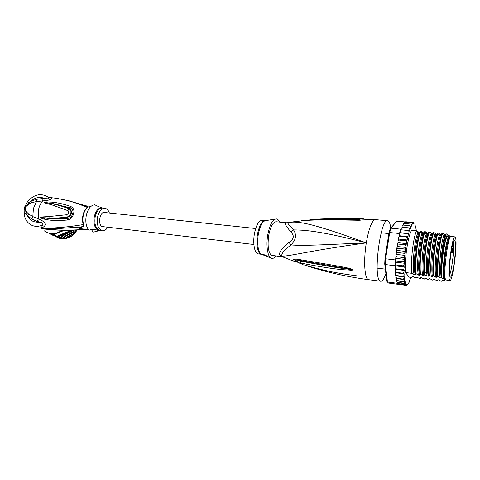 <?xml version="1.0" encoding="UTF-8"?>
<svg xmlns="http://www.w3.org/2000/svg" width="480" height="480" viewBox="0 0 480 480"><rect width="100%" height="100%" fill="white"/><g stroke="black" fill="none" stroke-linecap="round" stroke-linejoin="round"><path stroke-width="0.72" d="M455.442 237.474L454.95 236.874C452.268 235.026 447.156 274.404 449.412 279.714L449.964 280.494C452.682 281.79 457.572 244.686 455.598 237.996L455.442 237.474M449.964 280.494L446.016 280.002L445.44 279.222C443.058 273.906 448.188 234.624 450.99 236.478L454.95 236.874M455.436 248.79L455.478 247.488C455.556 243.51 455.346 241.122 454.836 240.324C453.408 237.45 449.82 256.476 449.502 268.998L449.466 270.324C449.418 275.352 449.808 277.62 450.63 277.128C452.322 276.168 455.1 259.638 455.436 248.79M449.604 274.962C451.128 271.668 453.036 259.704 453.486 250.824L453.6 247.518L453.21 248.838C452.778 251.178 452.73 252.306 453.066 252.228L453.444 250.962M453.33 242.184L453.6 247.518L453.174 247.152L452.79 248.442L452.448 252.816L451.08 252.666M452.082 247.038L453.174 247.152M283.752 257.292L281.214 256.518L280.374 255.744C278.106 253.446 280.974 248.988 288.996 242.358C291.54 240.666 292.938 238.998 293.19 237.354C293.538 235.74 292.758 233.946 290.85 231.978C285.57 225.564 283.95 222.486 285.984 222.744L287.838 222.696M282.144 256.842L271.332 255.264C268.158 252.048 267.336 245.184 268.86 234.678C270.648 226.272 273.078 221.964 276.15 221.748L285.99 222.744M282.996 256.986L282.156 256.2C280.698 254.424 283.62 250.668 290.928 244.938C304.116 245.982 322.806 244.758 366.3 242.874C308.088 250.956 291.528 255.948 282.156 256.2L280.374 255.738M385.89 273.696C384.108 278.832 382.386 281.352 380.736 281.262L379.854 280.782C372.954 276.264 380.604 217.77 387.642 220.782L388.974 221.766C389.778 222.978 390.378 225.084 390.78 228.084M387.57 220.776L377.208 219.804L350.448 218.502M370.242 219.594L374.712 219.75C371.466 221.634 368.664 229.344 366.3 242.874C314.322 224.028 299.25 220.926 289.104 222.444L288.024 222.666C286.752 222.21 288.612 224.628 293.604 229.92L290.85 231.978M307.818 220.206L313.872 219.33C354.114 217.164 353.616 219.852 358.374 219.57L361.098 220.116L358.968 220.278L349.5 220.11C342.78 220.134 332.736 219.15 306.192 220.38L291.852 222M324.114 219.588C352.596 219.096 354.12 219.972 357.966 219.918L361.038 220.146M358.374 219.57L357.966 219.918L361.098 220.116M358.968 220.278L350.898 219.876C335.1 219.312 320.352 219.444 306.654 220.284L306.192 220.38M305.118 220.458L306.426 220.302M298.53 262.434L294.708 261.576C290.502 259.986 294.246 258.666 298.284 259.374L299.316 259.56C348.06 267.618 346.758 267.762 351.09 268.866L353.076 269.772C353.394 270.072 352.422 270.21 350.16 270.186C346.026 269.496 343.248 271.188 301.08 263.178C298.602 262.812 299.238 263.262 302.982 264.528M288.996 242.358L290.928 244.938C295.938 240.084 296.832 235.08 293.604 229.92C306.954 229.938 324.852 232.056 366.3 242.874C363.618 259.158 364.398 276.732 367.692 279.198L368.64 279.684C345.666 276.624 324.018 271.65 303.696 264.762C330.834 272.628 339.468 273.018 346.446 274.428L356.592 275.796M298.284 259.374L299.628 260.328M299.316 259.56L300.39 260.526L351.048 269.34L352.902 269.766L349.92 269.448C345.678 268.512 343.236 269.286 300.246 261.072C297.954 260.64 297.192 260.838 297.954 261.654L299.754 263.34M300.66 260.538L309.564 262.278M351.09 268.866L351.048 269.34L353.028 269.694M353.076 269.772L349.92 269.448L350.16 270.186M301.08 263.178L299.994 260.448M298.248 262.098C294.42 261.222 293.754 260.568 296.262 260.136L297.564 260.082M275.778 256.062C274.452 257.832 273.132 258.624 271.83 258.438C267.756 258.144 265.65 245.628 267.918 233.988C269.988 224.274 272.796 219.246 276.342 218.904C277.632 219.042 278.718 220.11 279.606 222.096M262.416 254.634L262.35 254.592C260.856 253.11 267.864 256.086 269.136 257.352L262.416 254.634M261.288 254.274C257.64 254.112 255.69 243.402 257.658 233.448L257.706 233.214C259.524 225.006 262.002 220.812 265.134 220.632L262.068 220.32C258.87 220.518 256.362 224.778 254.544 233.1C252.57 243.036 254.55 253.734 258.228 253.896L261.48 254.304M262.224 254.34L266.334 255.648M356.34 218.688C355.596 218.172 363.264 218.538 364.62 219.126M365.796 219.204L369.15 219.45M369.702 219.498L372.924 219.69M449.31 237.792L449.688 238.146M445.386 279.048L444.858 278.712C443.67 276.96 443.994 264.906 445.59 253.686C447.222 242.814 448.74 237.342 450.132 237.27M445.152 279.786L444.576 280.326L443.052 280.134L443.304 280.566L443.55 280.194M450.456 236.778L449.508 236.868L448.902 236.178C447.51 238.308 446.13 244.02 444.774 253.314C443.268 264.924 442.872 273.348 443.586 278.58L442.038 278.388C441.312 273.156 441.696 264.744 443.202 253.14C444.876 242.004 446.466 236.172 447.978 235.65L449.52 235.8L450.3 236.592M441.318 277.926C439.224 268.452 443.262 235.188 445.53 234.918L446.328 233.88C444.96 236.892 443.682 243.144 442.488 252.636C441.372 262.38 441.024 270.36 441.456 276.588L441.318 277.926L440.214 277.788L438.072 276.558C436.986 265.158 439.884 239.976 442.338 234.09L442.644 233.358L445.374 235.056M446.328 233.88L447.492 234.474C445.98 236.73 444.492 242.838 443.034 252.792C441.75 262.386 441.222 270.318 441.456 276.588M405.444 251.4L396.804 250.44L396.744 249.042L397.566 248.226L396.954 247.494L397.35 246.504L405.99 247.44L405.558 248.538L404.496 248.988L405.378 249.846L405.444 251.4L405.024 252.714L403.956 253.266L404.874 254.034L404.994 255.408L404.58 256.908L403.524 257.55L404.46 258.222L404.634 259.386L404.244 261.054L403.194 261.768L404.16 262.326L404.382 263.256L404.01 265.062L402.984 265.83L403.962 266.262L404.238 266.952L403.896 268.866L402.894 269.67L404.202 270.402L403.95 272.166L402.918 273.204L404.196 273.816L404.004 275.472L403.062 276.372L404.298 276.93L404.208 278.142L403.32 279.126L404.526 279.648L403.686 281.412L404.844 281.904L404.148 283.2L405.156 283.656L404.706 284.46L405.336 285.186L406.464 285.018L406.038 285.366L398.904 284.34M406.242 285.366L406.986 285.018M407.328 284.886L407.892 284.136M416.172 229.686L415.974 228.216M415.806 227.238L415.548 226.104M415.284 225.216L414.84 224.202M405.156 283.656L397.056 282.606L397.008 283.242L387.438 281.994L388.464 283.038L397.968 284.286L397.146 283.476L404.706 284.46M397.008 283.242L396.966 282.84M401.088 229.812L401.262 228.462L400.734 229.152L390.978 228.192L396.726 221.148L405.126 221.934M384.738 263.97L385.386 264.576L387.438 281.994L386.778 281.148L384.738 263.97L384.966 258.702L388.956 232.824L390.144 228.864L396.726 221.148M404.994 255.408L396.354 254.424L395.976 255.78L396.6 256.758L395.838 257.334L395.196 265.758L385.386 264.576L385.638 258.804L384.966 258.702M395.478 259.956L385.638 258.804L389.682 232.53L390.978 228.192L390.144 228.864M388.956 232.824L389.682 232.53L399.48 233.52L399.108 235.998L399.48 233.52M400.734 229.152L399.666 232.806L407.406 233.58L408.18 234.588L408.036 236.598L399.432 235.722M414.108 222.924L413.382 222.426M396.27 254.724L396.354 254.424M398.7 238.692L398.772 237.348L399.69 236.322L399.108 235.998M399.078 236.16L399.006 236.652M395.856 257.448L395.418 260.856L403.194 261.768M404.634 259.386L396.006 258.384M404.382 263.256L395.766 262.236L395.226 264.906L402.984 265.83M395.418 260.856L395.766 262.236M404.238 266.952L395.634 265.92L395.34 267.624L396.006 268.83L402.894 269.67M395.226 264.906L395.634 265.92M395.196 265.758L395.37 267.444M404.202 270.402L395.622 269.352L395.364 271.11L396.054 272.352L402.918 273.204M395.622 269.352L395.334 268.968L396.006 268.83M395.562 269.268L395.592 269.574M404.196 273.816L395.64 272.748L395.412 272.49L396.054 272.352M395.64 272.748L395.502 274.116L396.222 275.508L403.062 276.372M404.298 276.93L395.772 275.856L396.222 275.508M395.772 275.856L396.504 278.256L403.32 279.126M404.526 279.648L396.03 278.562L396.504 278.256M396.03 278.562L396.9 280.536L403.686 281.412M404.844 281.904L396.438 280.818L396.9 280.536M397.056 282.606L397.398 282.324L396.438 280.818M397.398 282.324L404.148 283.2M405.336 285.186L397.818 284.202L397.146 283.476M397.35 246.504L397.338 244.962L398.196 244.056L397.584 243.468L397.98 242.694L406.608 243.612L406.182 244.47L405.12 244.8L405.978 245.73L405.99 247.44M398.676 239.076L407.292 239.97L406.872 240.582L405.822 240.792L406.65 241.77L406.608 243.612M408.036 236.598L406.59 237.024L407.394 238.032L407.292 239.97M406.014 221.802L413.172 222.378L413.574 223.026L412.452 222.402L412.86 222.612L412.842 223.62L411.672 222.978L412.248 223.542L412.05 224.772L410.85 224.088L411.474 225.288L411.234 226.476L409.992 225.732L410.694 226.578L410.418 228.63L409.128 227.886L409.848 228.816L409.614 230.88L408.258 230.52L409.008 231.504L408.81 233.55L407.406 233.58M416.142 229.458L416.268 230.652M409.59 280.914L410.406 278.634M408.18 283.824L408.78 282.762M398.196 244.056L405.12 244.8M397.566 248.226L404.496 248.988M396.804 250.44L396.414 251.622L397.026 252.486L403.956 253.266M396.336 254.274L396.24 253.188L397.026 252.486M396.6 256.758L403.524 257.55M401.262 228.462L402.288 227.226L409.128 227.886M401.982 227.268L402.162 226.098L403.182 225.084L409.992 225.732M402.852 225.132L404.064 223.446L410.85 224.088M403.728 223.5L404.922 222.342L411.672 222.978M397.98 242.694L398.022 241.044L398.904 240.066L405.822 240.792M398.904 240.066L398.292 239.622L398.628 239.142M399.69 236.322L406.59 237.024M409.884 280.746L409.68 280.434L409.02 282.558M411.048 277.38L410.718 278.532M416.682 277.032L416.076 278.01L413.37 276.786L412.29 276.654L411.906 277.488L409.164 277.14L405.48 272.538C404.208 260.88 408.156 234.51 411.75 230.322L416.676 230.808L419.418 232.548M405.444 283.32L405.132 283.278M405.672 284.862L406.788 285.006M405.924 284.454L405.51 284.4M406.464 285.018L405.69 284.922M408.81 233.55L400.236 232.686L400.542 229.758L408.258 230.52M399.666 232.806L400.236 232.686M404.664 222.366L405.378 221.82M405.732 221.778L412.452 222.402M416.49 277.164L419.73 278.472L420.264 278.538L420.714 277.692L421.584 277.722L423.936 279L424.47 279.066L424.956 278.226L425.814 278.25L428.166 279.534L428.7 279.6L429.216 278.76L430.068 278.778L432.414 280.068L432.954 280.134L433.506 279.294L434.346 279.306L436.68 280.608L437.226 280.674L437.808 279.834L438.642 279.84L440.97 281.148L441.522 281.214L442.14 280.38L443.304 280.566M443.586 278.58L444.522 279.36L444.576 280.326M442.038 278.388L441.528 277.5M437.508 276.492L436.914 277.38C434.712 267.912 438.78 234.744 441.162 234.486L442.086 233.304C439.62 237.66 436.332 264.744 437.508 276.492L438.072 276.558M436.914 277.38L433.65 276.012C432.468 264.798 435.438 239.202 437.976 233.568L438.258 232.926L440.994 234.636M433.092 275.946L432.528 276.834C430.224 267.384 434.322 234.3 436.824 234.054L437.706 232.872C435.162 237.186 431.844 263.982 433.092 275.946L433.65 276.012M432.528 276.834L429.252 275.472C427.992 263.982 431.034 238.458 433.65 233.04L433.902 232.5L436.632 234.216M428.694 275.4L428.172 276.294L427.608 271.8C426.612 258.834 430.326 233.94 432.498 233.628L433.35 232.446C430.842 236.658 427.65 260.934 428.55 273.528L428.694 275.4L429.252 275.472M428.172 276.294L424.878 274.932L424.722 273.06C423.798 260.904 426.768 237.648 429.336 232.53L429.564 232.074L432.294 233.796M424.32 274.86L423.834 275.754C421.32 266.322 425.472 233.424 428.202 233.202L429.012 232.02C426.282 236.244 422.904 263.058 424.32 274.86L424.878 274.932M423.834 275.754L420.522 274.392C419.082 262.938 422.262 237.036 425.058 232.02L425.244 231.648L427.98 233.382M419.97 274.326L419.514 275.22C416.904 265.8 421.086 232.992 423.924 232.776L424.698 231.594C421.842 235.992 418.488 262.464 419.97 274.326L420.522 274.392M419.514 275.22L416.19 273.858C414.678 262.266 417.87 236.544 420.798 231.516L420.954 231.228L423.69 232.962M420.954 231.228L420.408 231.174C417.492 235.332 414.06 262.146 415.644 273.792L416.19 273.858M415.644 273.792L415.218 274.686L414.156 274.554L411.882 273.324C410.262 261.888 413.574 235.644 416.562 231.018L416.676 230.808M405.48 272.538L411.882 273.324M442.086 233.304L442.644 233.358M437.706 232.872L438.258 232.926M429.012 232.02L429.564 232.074M433.35 232.446L433.902 232.5M424.698 231.594L425.244 231.648M440.214 277.788C438.42 269.766 441.132 242.406 443.574 236.394L444.438 234.81M435.816 277.242C433.926 269.184 436.674 241.704 439.212 235.872L440.076 234.378M431.442 276.696C429.45 268.608 432.24 241.008 434.874 235.356L435.744 233.946M427.086 276.156L426.516 271.668C425.664 260.592 428.304 239.52 430.56 234.834L431.424 233.52M447.498 234.468L447.984 235.65L449.466 235.8M422.754 275.622C420.558 267.462 423.444 239.61 426.27 234.33L427.134 233.094M418.44 275.088C416.148 266.892 419.082 238.92 422.004 233.82L422.862 232.674M414.156 274.554C411.762 266.322 414.744 238.236 417.762 233.322L418.608 232.254M415.218 274.686C412.512 265.278 416.718 232.56 419.67 232.356M448.902 236.178L449.508 235.8M449.508 236.868C448.164 238.944 446.832 244.5 445.512 253.524C443.91 264.828 443.538 277.026 444.666 279.252L445.59 279.594M445.146 278.088L444.696 278.352M397.2 282.87L396.876 281.946M102.888 226.77L102.174 226.56C97.566 224.85 99.81 211.386 104.538 212.352C99.81 211.386 97.566 224.85 102.174 226.56L253.884 244.5M105.342 212.592L255.684 228.516M51.564 233.736L53.166 233.982L53.466 234.732L56.628 236.262L55.62 236.142L60.99 238.728L59.244 238.32L54.492 235.878M58.188 237.81L53.166 235.242M64.272 230.364L53.466 234.732L51.444 234.414L51.474 233.73M53.166 233.982L53.91 233.676M61.506 230.604L62.214 230.316M66.69 230.382L68.658 231.402L68.094 231.63L68.28 232.17L73.242 234.738L72.312 234.918L71.718 235.992L70.806 236.016L65.322 233.244L65.064 234.522L70.068 237.042L69.18 236.97L68.37 237.852L67.458 237.804L66.504 238.464L61.074 238.746M69.576 230.37L68.658 231.402M50.604 233.64L51.444 234.414L55.62 236.142M56.628 236.262L63.57 234.372L63.294 235.374L68.292 237.846M65.322 233.244L66.732 233.448L66.852 232.134L58.032 235.692M67.248 231.972L68.142 231.654M67.092 232.104L68.28 232.17M50.448 233.616L51.318 234.294M51.912 234.636L52.44 235.194M53.322 235.314L54.12 235.854M60.318 238.536L55.176 236.064M62.016 238.806L56.688 236.238M56.934 236.262L62.874 238.902M63.852 238.734L58.356 236.064L64.716 238.8M57.726 236.43L58.356 236.064M65.7 238.398L60.132 235.68L66.486 238.446M59.592 236.334L60.132 235.68M67.458 237.804L61.914 235.062L63.294 235.374M61.458 235.98L61.914 235.062M50.886 234.3L52.122 234.894M69.18 236.97L63.666 234.216L65.064 234.522M66.732 233.448L71.682 235.956M72.312 234.918L66.858 232.128M69.414 230.568L74.574 233.256L73.692 233.628L73.206 234.696M73.692 233.628L68.898 231.15M73.194 230.292L75.81 231.696L74.91 232.182L74.574 233.256M74.91 232.182L71.4 230.34M76.704 230.142L75.96 230.598L75.774 231.654M75.96 230.598L75.234 230.214M70.806 236.016L70.032 237.012M53.568 229.854L46.83 228.978C45.594 228.648 46.794 228.378 50.442 228.162C53.718 227.862 65.922 227.538 83.286 224.556L83.658 224.574C84.198 225.582 83.514 226.482 81.606 227.28L80.826 226.968C77.988 228.126 79.224 228.852 84.54 229.14M39.288 219.204C44.52 221.568 46.254 223.902 44.484 226.2L41.424 225.492C43.524 223.338 42.54 222.228 38.472 222.162L39.288 219.204L32.82 216.624L28.716 214.05L27.492 215.76L31.92 219.006L32.82 216.624L33.402 208.512L36.516 201.528L43.734 200.898L44.274 198.288L36.738 199.314L36.516 201.528L31.488 202.794L28.968 203.928L28.74 202.89L25.896 206.64L28.968 203.928M107.73 227.334C106.14 229.806 104.352 230.952 102.36 230.784C98.076 229.218 96.516 224.502 97.68 216.636C99.198 211.11 101.616 208.332 104.928 208.314C106.878 208.62 108.354 210.138 109.344 212.862M102.708 208.086L101.688 207.63C99.75 207.168 97.434 206.214 94.734 204.768C90.882 205.23 88.104 208.602 86.394 214.878C85.14 221.388 85.974 226.5 88.884 230.208C92.934 229.194 95.784 229.248 97.428 230.364L97.56 231.09L94.446 231.864M93.228 232.122L91.59 229.872L90.612 229.632M88.392 229.608L82.284 228.87C79.428 228.318 79.2 227.79 81.606 227.28M85.836 205.848L87.612 207.48C88.5 206.964 88.146 206.466 86.544 205.986L85.806 205.842M86.544 205.986L86.046 205.926M51.552 204.768L67.818 210.624L68.808 212.856L66.846 214.74L48.798 216.564L49.182 218.064C54.57 218.292 60.624 217.92 67.35 216.948C69.156 216.486 70.308 215.25 70.812 213.246C71.244 211.266 70.71 209.874 69.204 209.082C65.424 207.24 59.862 205.482 52.53 203.814L44.436 202.374L52.53 203.814L51.552 204.768C44.682 202.974 44.598 203.094 44.334 202.332L46.47 201.924L52.446 202.17C58.2 202.848 62.946 203.856 70.74 206.484L69.456 208.806C65.208 206.844 57.894 204.438 51.804 203.382L69.972 207.81C72.36 208.464 73.32 210.342 72.846 213.444C71.85 216.606 70.056 218.268 67.47 218.418L47.91 218.352L40.752 217.536L49.182 218.064L42.63 217.842M67.818 210.624L69.456 208.806C71.1 209.712 71.682 211.218 71.214 213.318C70.698 215.472 69.438 216.81 67.44 217.338C62.832 218.286 56.322 218.622 47.91 218.352M46.47 201.924L46.212 202.53L44.448 202.368L51.804 203.382L52.446 202.17M48.036 196.926L51.288 197.988L50.226 197.58L56.472 198.318L68.568 200.688L86.136 205.944M56.472 198.318L65.844 200.196C71.598 201.504 78.738 203.91 87.258 207.408C85.308 208.968 83.904 211.428 83.058 214.782L83.028 214.908C82.272 218.364 82.356 221.58 83.286 224.556C83.172 225.93 82.35 226.734 80.826 226.968L61.908 228.294C56.556 228.672 48.792 228.288 46.938 228.972L46.83 228.978M85.518 229.26C73.158 230.694 60.3 230.598 46.938 228.972M70.74 206.484C73.53 207.864 74.478 210.21 73.59 213.528C72.888 216.996 70.872 219.168 67.548 220.026L66.846 214.74M36.738 199.314L31.116 201.036L28.74 202.89L27.6 201.63C34.146 194.232 41.1 192.774 48.462 197.25C49.458 198.846 48.06 199.194 44.274 198.288C39.54 196.602 35.154 197.514 31.116 201.036L31.488 202.794M31.92 219.006L37.422 221.7L38.268 218.826L38.64 209.088C39.456 205.812 40.782 203.106 42.606 200.97L43.086 198.414M48.798 216.564L41.442 216.99L40.644 217.554C40.77 218.034 41.994 218.562 44.322 219.144C49.368 220.194 53.79 221.07 67.548 220.026M51.288 197.988C51.798 199.368 49.278 200.334 43.734 200.898M45.738 195.636L49.02 197.514L49.788 197.52M26.898 212.334L25.308 209.022L26.16 213.36L26.898 212.334L28.716 214.05M24.24 214.698L24.144 209.448L25.308 209.022L25.896 206.64L24.714 206.994L24.456 207.87M48.18 229.32L47.25 229.302C42.348 228.966 40.248 228.252 40.956 227.172L41.424 225.492C36.66 227.112 32.484 226.404 28.878 223.374C26.58 221.334 25.086 218.712 24.396 215.526C23.856 214.782 24.444 214.062 26.16 213.36L27.492 215.76C29.58 220.236 33.24 222.372 38.472 222.162L37.422 221.7M86.484 229.38L65.76 230.382L55.35 229.986L44.682 228.894C42.204 228.51 41.562 228.054 42.756 227.532L44.484 226.2M44.082 230.688C49.626 234.864 55.56 234.738 61.89 230.304M453.21 248.838L451.824 248.34M453.576 247.404L453.186 248.712C452.622 251.544 452.952 253.482 452.448 252.816M275.124 219.102L265.902 220.596C262.794 220.89 260.334 225.12 258.528 233.28L258.486 233.514C256.524 243.444 258.42 254.166 262.032 254.478L262.398 254.622M350.322 218.55L370.41 219.558M404.526 279.87L405.996 284.214L407.964 284.064M416.106 229.17L414.822 224.172L412.896 223.488M406.23 244.386L405.99 245.898M406.926 240.522L406.656 241.95M407.682 236.91L407.394 238.236M408.486 233.622L408.18 234.816M409.314 230.712L409.002 231.756M410.154 228.228L409.836 229.11M411.036 226.134L410.682 226.92M411.924 224.556L411.474 225.288M412.806 223.554L412.218 224.154M405.612 248.436L405.396 249.99M405.072 252.588L404.892 254.166M404.628 256.77L404.49 258.33M404.292 260.892L404.19 262.416M404.058 264.882L404.004 266.334M403.944 268.668L403.932 270.018M403.95 272.166L403.98 273.552M404.052 275.184L404.16 276.768M404.256 277.764L404.484 279.6M396.27 252.906L396.384 251.904M396.786 248.712L396.924 247.734M395.862 257.094L395.946 256.11M395.334 268.878L395.34 268.086M395.952 278.31L395.838 277.548M395.616 275.556L395.55 274.776M395.412 272.388L395.382 271.632M396.438 280.596L396.27 279.948M428.55 273.528L427.608 271.8L426.516 271.668L424.722 273.06M76.86 230.136C75.324 233.07 73.14 235.314 70.32 236.862M69.936 237.06L68.724 237.6M67.968 237.87L67.128 238.116M65.556 233.262L66.774 232.374M63.846 234.24L65.208 233.484M87.612 207.48C85.668 209.034 84.27 211.488 83.424 214.836L83.4 214.956C82.644 218.406 82.728 221.61 83.658 224.574M101.688 207.63L102.528 208.068C99.204 208.08 96.78 210.852 95.256 216.372L95.22 216.528C94.122 224.31 95.706 228.966 99.966 230.496L99.822 230.562C95.064 229.614 93.234 224.898 94.326 216.402L94.368 216.24C96.102 210.174 98.778 207.42 102.402 207.978L102.702 208.086M100.2 230.526L97.56 231.09M73.59 213.528L68.808 212.856M44.322 219.144L44.376 218.052M46.284 229.098L40.956 227.172M24.192 209.136L24.372 208.206L25.554 207.816M449.718 238.152L449.136 238.092M445.182 278.094L444.594 278.022M381.186 232.788L388.842 233.562M377.184 268.146L385.35 269.148M449.91 276.618L450.63 277.128M453.978 240.684L454.836 240.324M345.996 218.106L324.162 218.598M307.038 220.26L308.16 220.026M305.334 220.386L301.212 220.644M368.64 279.684L380.736 281.262M283.95 257.358L293.286 261.048M299.352 260.316L300.312 260.514M297.006 260.124L299.268 260.298M283.8 257.304L283.104 257.052M269.19 257.37L270.81 258.024M376.272 219.756L374.568 219.72M408.468 233.694L407.484 233.592M404.832 282.156L405.762 285.186M405.978 245.73L406.182 244.47M406.65 241.77L406.872 240.582M407.394 238.032L407.628 236.946M408.18 234.588L408.426 233.628M409.008 231.504L409.248 230.682M409.848 228.816L410.082 228.156M410.694 226.578L410.928 226.026M411.498 224.844L411.744 224.382M412.248 223.542L412.458 223.23M405.558 248.538L405.378 249.846M405.024 252.714L404.874 254.034M404.58 256.908L404.46 258.222M404.244 261.054L404.16 262.326M404.01 265.062L403.962 266.262M403.896 268.866L403.884 269.97M403.896 272.394L403.92 273.504M404.004 275.472L404.082 276.696M404.208 278.142L404.364 279.486M404.49 280.38L404.76 281.838M442.338 234.09L443.58 236.388L444.936 235.086M437.976 233.568L439.212 235.872L440.58 234.654M433.65 233.04L434.88 235.344L436.242 234.228M429.336 232.53L430.56 234.834L431.922 233.796M425.058 232.02L426.27 234.324L427.632 233.37M420.798 231.516L422.004 233.82L423.354 232.944M416.562 231.018L417.762 233.322L419.1 232.524M403.974 273.3L403.122 273.198M67.104 238.134L68.004 237.876M68.694 237.63L69.978 237.066M70.272 236.91C73.134 235.362 75.342 233.1 76.89 230.136M99.966 230.496L102.36 230.784M102.528 208.068L104.928 208.314M89.97 229.8L91.8 230.022M85.746 205.818L90.984 206.364M27.486 201.78L24.84 206.634"/></g></svg>

